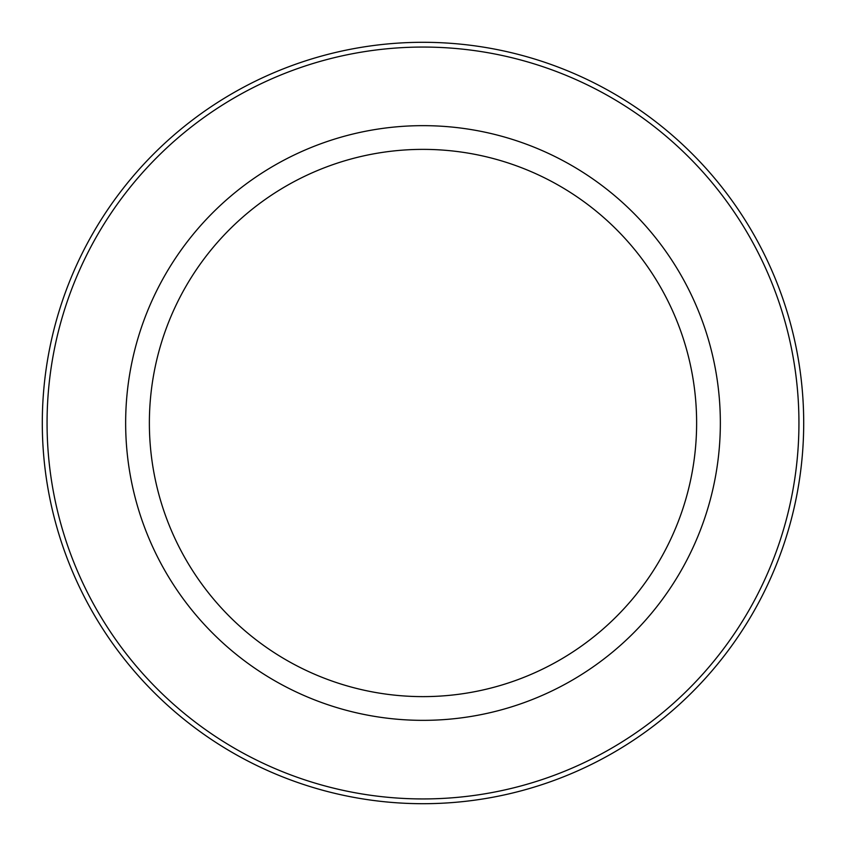 <?xml version="1.0" encoding="UTF-8"?>
<svg xmlns="http://www.w3.org/2000/svg" width="846" height="846" viewBox="0 0 846 846"><rect width="100%" height="100%" fill="white"/><g stroke="black" fill="none" stroke-linecap="round" stroke-linejoin="round"><path stroke-width="1.27" d="M423 149.372A273.628 273.628 0 0 0 186.035 559.819A273.628 273.628 0 0 0 659.965 559.819A273.628 273.628 0 0 0 423 149.372M423 125.652A297.348 297.348 0 0 0 165.488 571.674A297.348 297.348 0 0 0 680.512 571.674A297.348 297.348 0 0 0 423 125.652M423 47.059A375.941 375.941 0 0 0 97.427 610.971A375.941 375.941 0 0 0 748.573 610.971A375.941 375.941 0 0 0 423 47.059M423 42.3A380.7 380.7 0 0 0 93.303 613.35A380.7 380.7 0 0 0 752.697 613.35A380.7 380.7 0 0 0 423 42.3"/></g></svg>
